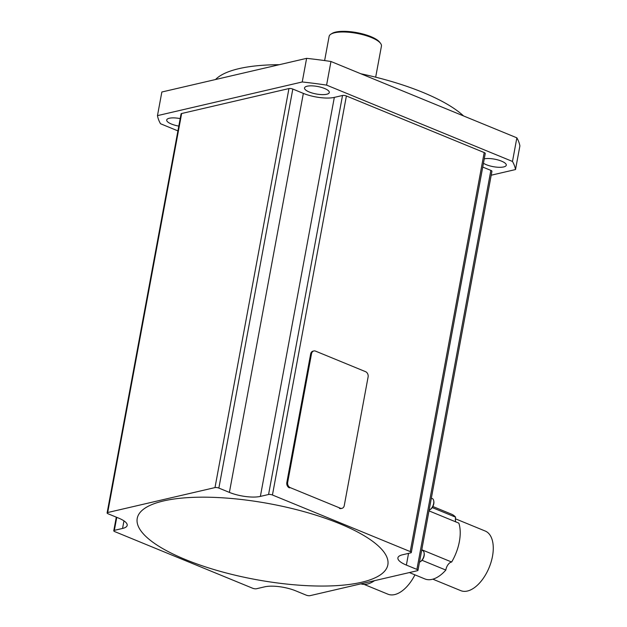 <?xml version="1.0" encoding="UTF-8"?>
<svg xmlns="http://www.w3.org/2000/svg" width="627" height="627" viewBox="0 0 627 627"><rect width="100%" height="100%" fill="white"/><g stroke="black" fill="none" stroke-linecap="round" stroke-linejoin="round"><path stroke-width="0.94" d="M185.427 559.543A127.446 38.537 10.5 0 1 137.227 518.396A127.446 38.537 10.5 0 1 210.609 497.274A127.446 38.537 10.5 0 1 339.646 523.686A127.446 38.537 10.5 0 1 387.847 564.841A127.446 38.537 10.5 0 1 314.472 585.955A127.446 38.537 10.5 0 1 185.427 559.543A127.446 38.537 10.5 0 1 137.227 518.396A127.446 38.537 10.5 0 1 210.609 497.274A127.446 38.537 10.5 0 1 339.646 523.686A127.446 38.537 10.5 0 1 387.847 564.841A127.446 38.537 10.5 0 1 314.472 585.955A127.446 38.537 10.5 0 1 185.427 559.543M118.707 518.153L108.165 513.819A2.798 0.846 10.5 0 1 107.107 512.917A2.798 0.846 10.5 0 1 107.687 512.533L214.99 487.587A2.798 0.846 10.5 0 1 218.862 488.08L229.396 492.407A22.407 6.772 -169.5 0 0 260.37 496.404L268.568 494.499A2.798 0.846 10.5 0 1 272.439 495.001L410.246 551.588A2.798 0.846 10.5 0 1 411.304 552.489A2.798 0.846 10.5 0 1 410.724 552.873L402.518 554.785A22.407 6.772 -169.5 0 0 397.902 557.85A22.407 6.772 -169.5 0 0 406.374 565.084L416.908 569.41A2.798 0.846 10.5 0 1 417.974 570.319A2.798 0.846 10.5 0 1 417.394 570.703L310.091 595.65A2.798 0.846 10.5 0 1 306.219 595.148L295.678 590.822A22.407 6.772 -169.5 0 0 264.712 586.825L256.506 588.737A2.798 0.846 10.5 0 1 252.634 588.236L114.835 531.649A2.798 0.846 10.5 0 1 113.777 530.74A2.798 0.846 10.5 0 1 114.349 530.356L122.555 528.451A22.407 6.772 -169.5 0 0 127.179 525.387A22.407 6.772 -169.5 0 0 118.707 518.153M411.304 552.489L485.259 153.466A2.798 0.846 -169.5 0 0 484.201 152.565L346.394 95.978A2.798 0.846 -169.5 0 0 342.522 95.476L334.324 97.389A22.407 6.772 10.5 0 1 303.35 93.392L292.817 89.058A2.798 0.846 -169.5 0 0 288.945 88.564L181.642 113.511A2.798 0.846 -169.5 0 0 181.062 113.895L107.107 512.917M417.974 570.319L491.929 171.296A2.798 0.846 -169.5 0 0 490.863 170.387L482.743 167.056M324.629 60.568L329.112 36.413A26.608 8.049 10.5 0 1 330.923 34.156L332.145 33.403A25.488 7.704 10.5 0 1 356.873 32.635A25.488 7.704 10.5 0 1 379.68 42.213L380.55 43.349A26.608 8.049 10.5 0 1 380.918 43.89A26.608 8.049 10.5 0 1 381.435 46.116L375.675 77.184M330.923 34.156A26.608 8.049 10.5 0 1 349.882 32.361A26.608 8.049 10.5 0 1 380.55 43.349M361.128 73.876A12.603 3.809 -169.5 0 0 361.262 73.853A133.049 40.23 10.5 0 1 422.833 92.373A133.049 40.23 10.5 0 1 463.549 115.932M324.535 88.462A12.603 3.809 -169.5 0 0 311.776 85.852A12.603 3.809 -169.5 0 0 304.518 87.937A12.603 3.809 -169.5 0 0 309.283 92.012A12.603 3.809 -169.5 0 0 322.043 94.622A12.603 3.809 -169.5 0 0 329.3 92.53A12.603 3.809 -169.5 0 0 324.535 88.462M483.448 163.247A12.603 3.809 -169.5 0 0 486.262 164.682A12.603 3.809 -169.5 0 0 499.021 167.299A12.603 3.809 -169.5 0 0 506.279 165.207A12.603 3.809 -169.5 0 0 501.514 161.139A12.603 3.809 -169.5 0 0 484.263 158.85M180.192 118.605A12.603 3.809 -169.5 0 0 166.704 119.984A12.603 3.809 -169.5 0 0 171.477 124.052A12.603 3.809 -169.5 0 0 178.797 126.098M215.523 79.527A133.049 40.23 10.5 0 1 279.289 64.699M157.471 115.634L161.852 92.004L306.611 58.35A182.065 55.051 10.5 0 1 330.962 61.493L516.86 137.83L512.486 161.452L326.589 85.115A182.065 55.051 -169.5 0 0 302.23 81.972L157.471 115.634A182.065 55.051 -169.5 0 0 160.504 123.731L177.911 130.886M330.962 61.493L326.589 85.115M516.86 137.83A182.065 55.051 10.5 0 1 519.893 145.934L515.512 169.556A182.065 55.051 -169.5 0 0 512.486 161.452M491.2 175.207L515.512 169.556M306.611 58.35L302.23 81.972M287.675 482.351A4.201 3.292 76.9 0 0 290.215 487.626L340.273 508.183A4.201 3.292 76.9 0 0 341.95 508.34A4.201 3.292 76.9 0 0 344.262 505.589L368.104 376.952A4.201 3.292 76.9 0 0 365.572 371.678L315.514 351.12A4.201 3.292 76.9 0 0 313.829 350.963A4.201 3.292 76.9 0 0 311.517 353.714L287.675 482.351L286.829 482.547A4.201 3.292 76.9 0 0 289.368 487.822L290.215 487.626M313.829 350.963L312.983 351.159A4.201 3.292 76.9 0 0 310.671 353.918L286.829 482.547M341.95 508.34L341.104 508.536A4.201 3.292 76.9 0 1 339.426 508.379L340.273 508.183M374.468 580.68A33.615 18.238 112.3 0 1 360.909 583.831M414.933 574.849A32.91 17.862 112.3 0 1 387.894 594.177L364.115 584.411M432.857 506.506L451.479 514.156A35.01 18.998 112.3 0 1 455.633 517.189L432.222 507.58M428.986 510.872L458.854 523.137A35.01 18.998 112.3 0 1 451.644 562.019A6.999 3.801 -67.7 0 0 451.362 562.066A6.999 3.801 -67.7 0 0 445.836 570.061L422.026 560.287M455.39 518.788L485.243 531.045A32.212 17.478 112.3 0 1 491.137 561.917A32.212 17.478 112.3 0 1 467.405 591.034A32.212 17.478 112.3 0 1 460.767 590.642L432.834 579.168M445.836 570.061A35.01 18.998 112.3 0 1 424.879 578.933L409.376 572.561M455.633 517.189A6.999 3.801 -67.7 0 0 455.876 521.915M451.644 562.019L421.783 549.754M433.719 500.754L433.837 501.381A5.604 3.041 112.3 0 1 431.031 508.944A5.604 3.041 112.3 0 1 430.584 509.289L430.067 509.657A6.301 3.417 -67.7 0 0 430.569 509.265A6.301 3.417 -67.7 0 0 433.719 500.754A6.301 3.417 -67.7 0 0 432.246 498.536L431.345 498.167M429.119 510.166A6.301 3.417 -67.7 0 0 430.067 509.657M424.166 553.186A5.604 3.041 112.3 0 1 424.205 553.359A5.604 3.041 112.3 0 1 424.228 553.523A5.604 3.041 112.3 0 1 420.952 561.267L420.435 561.635A6.301 3.417 -67.7 0 0 424.118 552.92A6.301 3.417 -67.7 0 0 424.087 552.732A6.301 3.417 -67.7 0 0 422.614 550.514L421.712 550.145M419.487 562.145A6.301 3.417 -67.7 0 0 420.435 561.635M410.246 551.588L484.201 152.565M346.394 95.978L272.439 495.001M268.568 494.499L342.522 95.476M260.37 496.404L334.324 97.389M229.396 492.407L303.35 93.392M292.817 89.058L218.862 488.08M214.99 487.587L288.945 88.564M181.642 113.511L107.687 512.533M122.555 528.451L123.966 520.865M116.763 517.353L114.349 530.356M416.908 569.41L490.863 170.387M406.374 565.084L408.545 553.382M310.671 353.918L311.517 353.714M113.777 530.74L116.293 517.157M424.205 553.359L424.087 552.732"/></g></svg>
